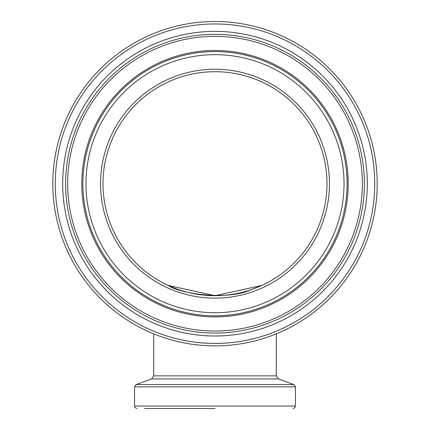 <?xml version="1.0" encoding="UTF-8"?>
<svg xmlns="http://www.w3.org/2000/svg" width="430" height="430" viewBox="0 0 430 430"><rect width="100%" height="100%" fill="white"/><g stroke="black" fill="none" stroke-linecap="round" stroke-linejoin="round"><path stroke-width="0.64" d="M215 408.5L144.534 408.5M215 295.684A111.999 111.999 0 0 0 311.992 127.694A111.999 111.999 0 0 0 118.008 127.694A111.999 111.999 0 0 0 215 295.684A111.999 111.999 0 0 1 118.008 127.694A111.999 111.999 0 0 1 311.992 127.694A111.999 111.999 0 0 1 215 295.684A111.999 111.999 0 0 1 118.008 127.694A111.999 111.999 0 0 1 311.992 127.694A111.999 111.999 0 0 1 215 295.684M215 345.881A162.191 162.191 0 0 0 355.459 102.593A162.191 162.191 0 0 0 74.54 102.593A162.191 162.191 0 0 0 215 345.881M261.773 285.45L215 295.684L168.227 285.45C179.767 293.787 227.551 300.731 250.84 289.798L261.773 285.45M326.999 183.691A111.999 111.999 0 0 1 159.003 280.683A111.999 111.999 0 0 1 159.003 86.699A111.999 111.999 0 0 1 326.999 183.691M292.991 408.5L294.738 407.769L295.442 406.049L134.558 406.049L134.558 386.839L295.442 386.839L293.83 384.533L136.17 384.533L151.537 378.943L278.463 378.943L276.313 375.868L153.687 375.868L153.687 333.847M215 298.14A114.45 114.45 0 0 0 314.115 126.468A114.45 114.45 0 0 0 115.885 126.468A114.45 114.45 0 0 0 215 298.14M215 312.717A129.027 129.027 0 0 1 103.259 119.18A129.027 129.027 0 0 1 326.741 119.18A129.027 129.027 0 0 1 215 312.717M215 343.43A159.74 159.74 0 0 1 76.664 103.823A159.74 159.74 0 0 1 353.336 103.823A159.74 159.74 0 0 1 215 343.43M215 336.002A152.311 152.311 0 0 0 346.908 107.532A152.311 152.311 0 0 0 83.092 107.532A152.311 152.311 0 0 0 215 336.002M215 315.787A132.096 132.096 0 0 0 329.401 117.643A132.096 132.096 0 0 0 100.598 117.643A132.096 132.096 0 0 0 215 315.787M215 316.915A133.225 133.225 0 0 0 330.374 117.078A133.225 133.225 0 0 0 99.626 117.078A133.225 133.225 0 0 0 215 316.915M215 333.067A149.377 149.377 0 0 1 85.64 109.005A149.377 149.377 0 0 1 344.36 109.005A149.377 149.377 0 0 1 215 333.067M215 331.041A147.35 147.35 0 0 0 342.608 110.016A147.35 147.35 0 0 0 87.392 110.016A147.35 147.35 0 0 0 215 331.041M276.313 375.868L276.313 333.847M134.558 406.049L135.262 407.769L137.009 408.5M295.442 406.049L295.442 386.839M134.558 386.839L136.17 384.533M278.463 378.943L293.83 384.533M151.537 378.943L153.687 375.868"/></g></svg>
